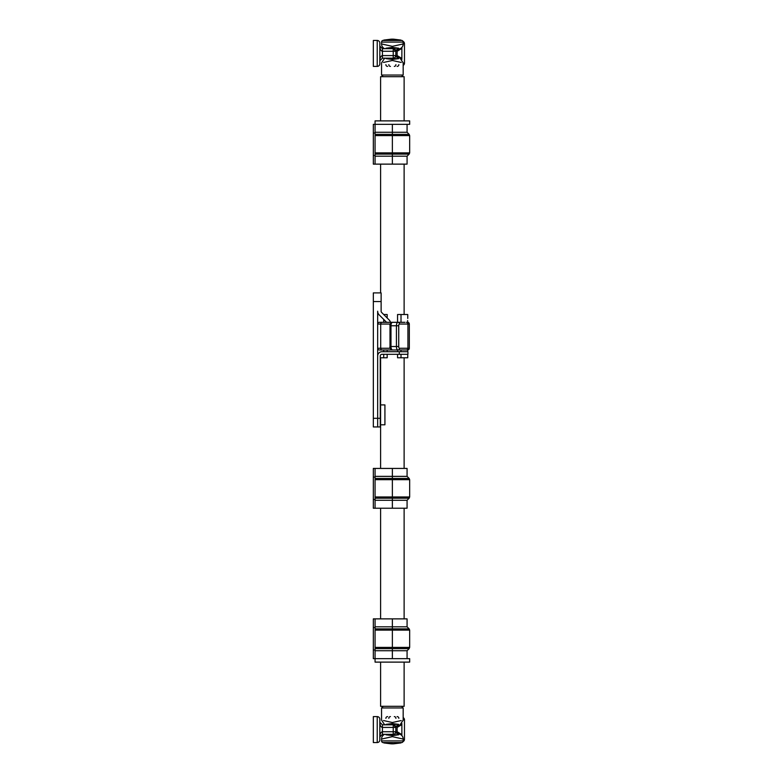<?xml version="1.0" encoding="UTF-8"?>
<svg xmlns="http://www.w3.org/2000/svg" width="783" height="783" viewBox="0 0 783 783"><rect width="100%" height="100%" fill="white"/><g stroke="black" fill="none" stroke-linecap="round" stroke-linejoin="round"><path stroke-width="1.17" d="M373.334 301.553L373.334 292.901L381.125 292.901L381.125 301.553L373.334 301.553L373.334 418.308L377.66 418.308L377.66 311.213A5.187 5.187 0 0 0 379.178 314.883L386.606 322.312L381.115 322.312M399.281 351.714L407.933 351.714L407.933 354.308L399.281 354.308L399.281 351.714L381.987 351.714A4.326 4.326 0 0 0 377.66 356.04L377.66 418.308L380.254 418.308L380.254 426.96L377.66 426.96L377.66 418.308L377.66 426.96L373.334 426.96L373.334 418.308M390.472 322.312A5.187 5.187 0 0 0 389.112 319.924L381.624 312.437A1.732 1.732 0 0 1 381.125 311.213L381.125 301.553M380.254 418.308L380.254 356.04A1.732 1.732 0 0 1 381.987 354.308L399.281 354.308M380.607 404.909L384.923 404.909L384.923 424.797L380.607 424.797L380.607 357.772M407.591 322.312A1.732 1.732 0 0 1 409.313 324.045L409.313 348.259A1.732 1.732 0 0 1 407.591 349.981L392.489 349.981C390.345 349.022 389.513 347.867 390.003 346.526L390.003 325.767L390.981 325.767L390.981 346.526L396.423 346.526L396.423 325.767L390.981 325.767A3.455 1.507 90 0 1 392.489 322.312L404.938 322.312M389.768 349.981L395.826 349.981M400.397 349.981L404.938 349.981M399.496 348.259L407.923 348.259L407.923 324.045L399.496 324.045A1.732 0.754 90 0 0 398.733 325.767L398.733 346.526A1.732 0.754 90 0 0 399.496 348.259A1.732 1.556 90 0 1 397.94 349.981L401.013 349.981L401.013 351.714M398.733 346.526L396.423 346.526A3.455 1.507 -90 0 0 397.94 349.981L379.393 349.981A1.732 1.732 0 0 1 377.66 348.259L390.296 348.259M381.115 349.981L389.034 349.981M390.296 324.045L377.66 324.045A1.732 1.732 0 0 1 379.393 322.312L392.489 322.312C390.56 322.968 389.728 324.123 390.003 325.767M409.313 348.259A1.732 1.732 0 0 1 407.591 349.981A1.732 1.732 0 0 0 409.313 348.259L407.923 348.259A1.732 1.556 90 0 1 406.367 349.981M379.393 349.981A1.732 1.732 0 0 1 377.66 348.259A1.732 1.732 0 0 0 379.393 349.981M377.66 324.045A1.732 1.732 0 0 1 379.393 322.312A1.732 1.732 0 0 0 377.66 324.045M407.61 320.58L407.757 322.743M407.61 351.714L407.757 349.551L407.61 351.714M407.757 354.308L407.757 357.772L397.558 357.772L397.558 354.308M407.757 318.417L407.757 314.521L401.013 314.521L401.013 322.312M383.719 322.312L383.719 319.415M387.174 354.308L387.174 357.772L383.719 357.772L383.719 354.308M383.719 351.714L383.719 349.981M401.013 354.308L401.013 357.772M383.719 357.772L380.254 357.772M378.855 314.521L377.66 314.521M397.558 322.312L397.558 314.521L401.013 314.521M397.558 351.714L397.558 349.981M383.719 314.521L387.174 314.521L387.174 317.986M387.174 349.981L387.174 351.714M404.126 662.115L404.126 706.315L380.607 706.315L380.607 662.115M404.126 618.873L404.126 508.216M404.126 468.43L404.126 357.772M404.126 314.521L404.126 164.127M404.126 120.885L404.126 76.685L380.607 76.685L380.607 120.885M380.607 618.873L380.607 508.216M380.607 468.43L380.607 424.797M380.607 292.901L380.607 164.127M384.58 734.337A5.187 5.187 0 0 0 381.556 739.054L381.556 740.904A1.732 1.732 0 0 0 382.77 742.548L401.963 742.548L382.77 742.548M381.556 740.904L403.176 740.904A1.732 1.732 0 0 1 401.963 742.548M397.118 726.125L399.007 725.312L396.462 726.409L397.118 726.125L397.118 733.035L396.462 732.751L400.035 734.288A5.187 5.187 0 0 1 403.176 739.054L392.361 736.646L381.556 739.054M392.361 735.609L398.713 734.797L386.009 734.797L392.361 735.609L392.361 736.646M401.532 706.315L403.176 707.959L381.556 707.959L381.556 720.106L384.698 724.872M383.523 720.546L392.361 722.513L401.209 720.546M395.395 726.859L398.713 724.363L392.361 723.551L386.009 724.363L398.713 724.363M399.007 733.847L397.118 733.035M398.713 734.797L395.395 732.301M392.361 723.551L392.361 722.513M397.118 716.602A1.732 1.732 0 0 1 398.85 718.334A1.732 1.732 0 0 0 397.118 716.602A1.732 1.732 0 0 1 398.85 718.334M394.319 716.602A1.732 1.586 -90 0 1 395.895 718.334M390.414 716.602A1.732 1.586 -90 0 0 388.828 718.334M387.605 716.602A1.732 1.732 0 0 0 385.882 718.334A1.732 1.732 0 0 1 387.605 716.602A1.732 1.732 0 0 0 385.882 718.334M400.035 48.712L396.462 50.249L400.035 48.712A5.187 5.187 0 0 0 403.176 43.946L403.176 42.096A1.732 1.732 0 0 0 401.963 40.452L382.77 40.452L401.963 40.452M403.176 42.096L381.556 42.096A1.732 1.732 0 0 1 382.77 40.452M384.58 48.663A5.187 5.187 0 0 1 381.556 43.946L392.361 46.354L403.176 43.946M392.361 47.391L386.009 48.203L398.713 48.203L392.361 47.391L392.361 46.354M398.713 48.203L395.395 50.699M383.2 76.685L381.556 75.041L403.176 75.041L403.176 62.894L400.035 58.128M401.209 62.454L392.361 60.487L383.523 62.454M397.118 49.965L397.118 56.875L396.462 56.591L399.007 57.688L397.118 56.875M398.713 58.637L386.009 58.637L392.361 59.449L398.713 58.637L395.395 56.141M392.361 59.449L392.361 60.487M387.605 66.398A1.732 1.732 0 0 1 385.882 64.666A1.732 1.732 0 0 0 387.605 66.398A1.732 1.732 0 0 1 385.882 64.666M390.414 66.398A1.732 1.586 90 0 1 388.828 64.666M394.319 66.398A1.732 1.586 90 0 0 395.895 64.666M397.118 66.398A1.732 1.732 0 0 0 398.85 64.666A1.732 1.732 0 0 1 397.118 66.398A1.732 1.732 0 0 0 398.85 64.666M379.824 719.205L379.824 739.955A2.594 2.594 0 0 1 377.23 742.548L377.23 716.602A2.594 2.594 0 0 1 379.824 719.205A2.594 2.594 0 0 0 377.23 716.602A2.594 2.594 0 0 1 379.824 719.205M377.23 716.602L373.334 716.602L373.334 742.548L377.23 742.548M393.232 734.337L382.417 734.337L379.824 736.93C379.99 733.798 380.851 732.076 382.417 731.743L393.232 731.743L393.232 727.417L382.417 727.417C380.851 727.084 379.99 725.361 379.824 722.229L382.417 724.823L393.232 724.823A2.594 2.594 0 0 1 395.826 727.417L395.826 731.743A2.594 2.594 0 0 1 393.232 734.337L393.232 731.743L395.826 731.743M403.176 719.851L404.468 719.851A2.594 2.594 0 0 0 403.176 717.6A2.594 2.594 0 0 1 404.468 719.851L404.468 739.309A2.594 2.594 0 0 1 403.01 741.648M401.875 735.619L401.875 723.531M393.409 724.833L395.826 727.417L393.232 727.417L393.232 724.823M393.409 734.327L394.769 733.828M401.17 734.963L401.875 734.601L397.177 731.743L397.177 733.064M397.177 726.095L397.177 727.417L401.875 724.559L401.17 724.197M379.824 43.045L379.824 63.795A2.594 2.594 0 0 1 377.23 66.398L377.23 40.452A2.594 2.594 0 0 1 379.824 43.045A2.594 2.594 0 0 0 377.23 40.452A2.594 2.594 0 0 1 379.824 43.045M377.23 40.452L373.334 40.452L373.334 66.398L377.23 66.398M383.719 58.177L385.03 58.177M393.232 58.177L382.417 58.177L379.824 60.771C379.99 57.639 380.851 55.916 382.417 55.583L393.232 55.583L393.232 51.257L382.417 51.257C380.851 50.924 379.99 49.202 379.824 46.07L382.417 48.663L393.232 48.663A2.594 2.594 0 0 1 395.826 51.257L395.826 55.583A2.594 2.594 0 0 1 393.232 58.177L393.232 55.583L395.826 55.583M403.176 43.691L404.468 43.691A2.594 2.594 0 0 0 403.01 41.352A2.594 2.594 0 0 1 404.468 43.691L404.468 63.149A2.594 2.594 0 0 1 403.176 65.4M401.875 59.469L401.875 47.381M393.409 48.673L395.826 51.257L393.232 51.257L393.232 48.663M393.409 58.167L394.769 57.668M401.17 58.803L401.875 58.441L397.177 55.583L397.177 56.905M397.177 49.936L397.177 51.257L401.875 48.399L401.17 48.037M407.072 618.873L407.072 626.811L409.157 628.896L392.361 628.896L392.361 618.873L407.072 618.873M375.067 628.896L392.361 628.896L392.361 630.119L409.666 630.119L409.666 647.414L392.361 647.414L392.361 630.119L375.067 630.119M375.067 650.732L407.072 650.732L407.072 658.66M375.067 658.66L375.067 650.007L373.334 650.007L373.334 658.66L375.067 658.66L375.067 662.115L409.666 662.115L409.666 658.66L375.067 658.66L392.361 658.66L392.361 648.637L375.067 648.637M407.072 626.811L375.067 626.811M375.067 650.007L375.067 618.873L373.334 618.873L373.334 650.007M375.067 618.873L392.361 618.873M407.072 124.34L407.072 132.268L409.157 134.363L392.361 134.363L392.361 124.34L373.334 124.34L373.334 164.127L392.361 164.127L392.361 154.104L375.067 154.104M375.067 134.363L392.361 134.363L392.361 135.586L409.666 135.586L409.666 152.881L392.361 152.881L392.361 135.586L375.067 135.586M375.067 156.189L407.072 156.189L407.072 164.127L392.361 164.127M407.072 132.268L375.067 132.268M375.067 164.127L375.067 120.885L409.666 120.885L409.666 124.34L375.067 124.34M407.072 468.43L407.072 476.367L409.157 478.452L392.361 478.452L392.361 468.43L407.072 468.43M375.067 478.452L392.361 478.452L392.361 479.676L409.666 479.676L409.666 496.97L392.361 496.97L392.361 479.676L375.067 479.676M375.067 500.278L407.072 500.278L407.072 508.216L392.361 508.216L392.361 498.194L375.067 498.194M375.067 508.216L375.067 499.564L373.334 499.564L373.334 508.216L392.361 508.216M407.072 476.367L375.067 476.367M375.067 499.564L375.067 468.43L373.334 468.43L373.334 499.564M375.067 468.43L392.361 468.43M382.045 322.312A1.732 1.351 -90 0 0 380.695 324.045L380.695 348.259A1.732 1.351 -90 0 0 382.045 349.981M409.313 324.045L407.923 324.045A1.732 1.556 90 0 0 406.367 322.312M390.003 346.526L390.981 346.526A3.455 1.507 90 0 0 392.489 349.981M398.733 325.767L396.423 325.767A3.455 1.507 -90 0 1 397.94 322.312A1.732 1.556 90 0 1 399.496 324.045M392.361 743.723L390.257 743.723A17.295 17.295 0 0 0 394.475 743.723L400.896 742.93M395.767 732.271L397.118 732.271M395.767 726.888L397.118 726.888M390.257 39.277L394.475 39.277A17.295 17.295 0 0 0 390.257 39.277L383.836 40.07M395.767 56.112L397.118 56.112M395.767 50.729L397.118 50.729M382.417 724.823L382.417 734.337M404.468 739.309L403.176 739.309M382.417 48.663L382.417 58.177M404.468 63.149L403.176 63.149M407.072 650.732L409.157 648.637L392.361 648.637L392.361 647.414L375.067 647.414M375.067 627.526L373.334 627.526M407.072 156.189L409.157 154.104L392.361 154.104L392.361 152.881L375.067 152.881M375.067 132.993L373.334 132.993M375.067 155.474L373.334 155.474M407.072 500.278L409.157 498.194L392.361 498.194L392.361 496.97L375.067 496.97M375.067 477.082L373.334 477.082M403.176 707.959L403.176 720.106L400.035 724.872M383.2 706.315L381.556 707.959M403.176 739.054L403.176 740.904M390.257 743.723L383.836 742.93M381.556 75.041L381.556 62.894L384.698 58.128M401.532 76.685L403.176 75.041M381.556 43.946L381.556 42.096M394.475 39.277L400.896 40.07M379.872 722.738L379.824 722.229L379.872 722.738M379.824 736.93L379.872 736.421L379.824 736.93M379.824 60.771L379.872 60.262L379.824 60.771M409.666 630.119L409.157 628.896M409.157 648.637L409.666 647.414M409.666 135.586L409.157 134.363M409.157 154.104L409.666 152.881M409.666 479.676L409.157 478.452M409.157 498.194L409.666 496.97"/></g></svg>
